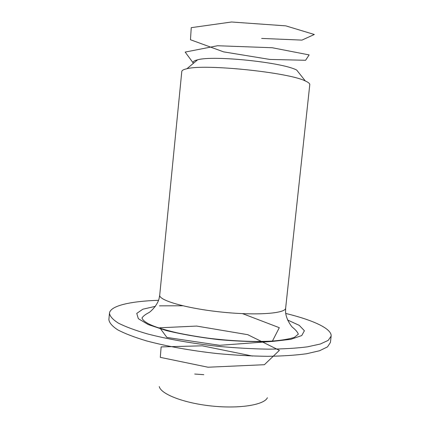 <?xml version="1.0" encoding="UTF-8"?>
<svg xmlns="http://www.w3.org/2000/svg" width="440" height="440" viewBox="0 0 440 440"><rect width="100%" height="100%" fill="white"/><g stroke="black" fill="none" stroke-linecap="round" stroke-linejoin="round"><path stroke-width="0.66" d="M305.338 80.982C288.877 72.408 204.765 63.718 186.896 68.745C183.601 69.46 181.902 70.362 181.797 71.451L159.72 295.108C158.543 300.339 186.549 308.49 221.601 312.081C256.647 315.733 285.731 313.484 285.648 308.121L309.777 84.678C309.898 83.589 308.418 82.357 305.338 80.982L296.67 70.043C282.337 62.299 213.23 55.16 197.621 59.807C193.793 60.731 192.363 61.925 193.325 63.388M267.388 397.743C264.281 404.855 239.729 408.947 211.893 406.038C184.052 403.194 160.859 394.168 159.269 386.573M285.703 313.44C312.725 319.99 331.93 328.614 331.133 336.122L330.423 342.458L327.503 346.885L319.616 350.724L306.73 353.722C295.763 355.24 282.722 356.103 267.614 356.312C251.609 356.109 234.839 355.201 217.316 353.579C191.07 350.686 166.293 346.209 146.564 340.907C134.464 337.277 124.861 333.591 117.761 329.863C112.206 326.205 109.241 322.768 108.867 319.561L109.472 313.214C110.226 305.707 130.79 301.186 158.582 300.3M159.434 305.839L182.754 305.784M331.133 336.122L328.229 340.362L320.359 344.009L307.489 346.83C296.522 348.243 283.486 349.019 268.384 349.157C252.373 348.893 235.598 347.947 218.064 346.324C191.807 343.431 167.002 339.031 147.257 333.861C135.141 330.325 125.521 326.75 118.404 323.142C112.833 319.6 109.857 316.294 109.472 313.214M261.668 38.417L301.961 40.106L314.325 34.496L285.78 25.855L231.539 22L191.252 27.66L190.465 39.732L223.597 51.865L269.814 59.428L305.586 60.28L309.139 54.918L272.261 47.74L217.553 45.744L185.169 52.085L193.446 63.283M242.578 313.649L279.296 327.685L272.261 341.413L219.659 345.312L166.892 337.442L159.791 327.789L196.653 326.068L247.775 334.686L279.384 350.372L264.38 364.711L207.999 367.224L160.303 357.357L161.123 346.913L202.252 345.824L252.45 356.043M194.695 374.044L203.819 374.682M287.562 319.99L299.277 325.369L304.392 330.732L301.752 335.572L290.818 339.328L272.03 341.473C256.014 341.968 238.255 341.363 218.752 339.652C199.315 337.337 181.808 334.296 166.232 330.539L148.28 324.599L138.347 318.687L136.746 313.407L142.852 309.205L155.419 306.334M197.621 59.807L186.896 68.745M159.72 295.108L159.049 298.782C156.921 306.565 149.243 312.714 148.836 312.637C145.305 314.468 143.022 316.256 141.982 318.01C143 320.969 147.637 323.934 155.898 326.909C161.519 328.834 168.421 330.77 176.616 332.717C186.225 334.757 196.504 336.545 207.455 338.08C229.163 340.852 252.72 342.139 272.866 341.033C281.925 340.269 289.075 339.059 294.327 337.403L298.331 334.169C297.616 332.184 295.724 329.94 292.65 327.432C292.221 327.404 286.061 319.88 285.56 311.916L285.648 308.121"/></g></svg>
